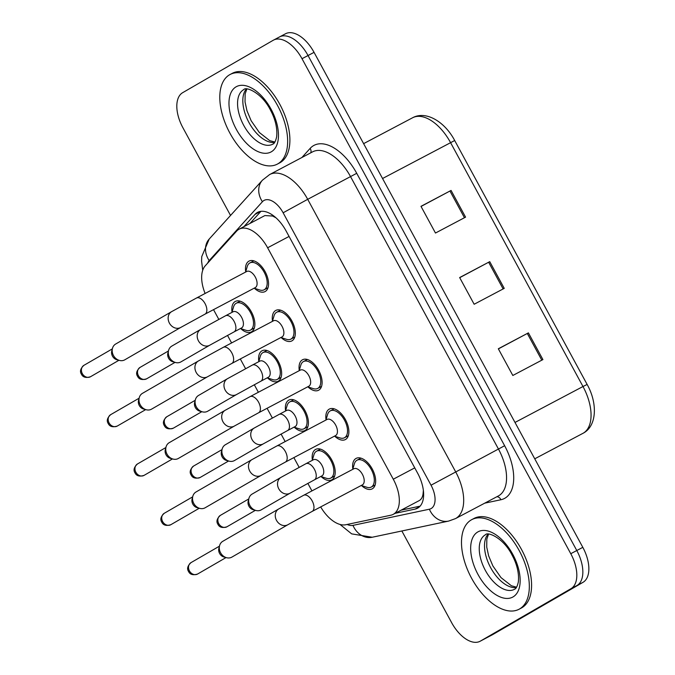 <?xml version="1.0" encoding="UTF-8"?>
<svg xmlns="http://www.w3.org/2000/svg" width="675" height="675" viewBox="0 0 675 675"><rect width="100%" height="100%" fill="white"/><g stroke="black" fill="none" stroke-linecap="round" stroke-linejoin="round"><path stroke-width="1.01" d="M285.584 410.721A17.221 9.357 62.2 0 1 288.681 400.191A17.221 9.357 62.2 0 1 288.849 400.089A17.221 9.357 62.2 0 1 305.083 410.797A17.221 9.357 62.2 0 1 305.117 430.456A17.221 9.357 62.2 0 1 304.94 430.549A17.221 9.357 62.2 0 1 294.325 427.267M258.803 361.395A17.221 9.357 62.2 0 1 261.9 350.865A17.221 9.357 62.2 0 1 262.069 350.772A17.221 9.357 62.2 0 1 278.302 361.471A17.221 9.357 62.2 0 1 278.336 381.139A17.221 9.357 62.2 0 1 278.168 381.232A17.221 9.357 62.2 0 1 267.545 377.941M232.023 312.078A17.221 9.357 62.2 0 1 235.119 301.548A17.221 9.357 62.2 0 1 235.297 301.447A17.221 9.357 62.2 0 1 251.53 312.154A17.221 9.357 62.2 0 1 251.556 331.813A17.221 9.357 62.2 0 1 251.387 331.906A17.221 9.357 62.2 0 1 240.764 328.624M312.365 460.038A17.221 9.357 62.2 0 1 315.461 449.508A17.221 9.357 62.2 0 1 315.63 449.415A17.221 9.357 62.2 0 1 331.864 460.114A17.221 9.357 62.2 0 1 331.898 479.782A17.221 9.357 62.2 0 1 331.72 479.874A17.221 9.357 62.2 0 1 321.106 476.584M326.042 419.715A17.221 9.357 62.2 0 1 329.138 409.185A17.221 9.357 62.2 0 1 329.307 409.092A17.221 9.357 62.2 0 1 345.541 419.791A17.221 9.357 62.2 0 1 345.575 439.45A17.221 9.357 62.2 0 1 345.406 439.552A17.221 9.357 62.2 0 1 334.783 436.261M299.261 370.398A17.221 9.357 62.2 0 1 302.358 359.859A17.221 9.357 62.2 0 1 302.535 359.767A17.221 9.357 62.2 0 1 318.769 370.465A17.221 9.357 62.2 0 1 318.794 390.133A17.221 9.357 62.2 0 1 318.625 390.226A17.221 9.357 62.2 0 1 308.002 386.935M272.481 321.072A17.221 9.357 62.2 0 1 275.577 310.542A17.221 9.357 62.2 0 1 275.754 310.449A17.221 9.357 62.2 0 1 291.988 321.148A17.221 9.357 62.2 0 1 292.013 340.808A17.221 9.357 62.2 0 1 291.845 340.909A17.221 9.357 62.2 0 1 281.222 337.618M245.7 271.755A17.221 9.357 62.2 0 1 248.805 261.217A17.221 9.357 62.2 0 1 248.974 261.124A17.221 9.357 62.2 0 1 265.207 271.823A17.221 9.357 62.2 0 1 265.241 291.49A17.221 9.357 62.2 0 1 265.064 291.583A17.221 9.357 62.2 0 1 254.441 288.301M352.823 469.032A17.221 9.357 62.2 0 1 355.919 458.502A17.221 9.357 62.2 0 1 356.088 458.409A17.221 9.357 62.2 0 1 372.322 469.108A17.221 9.357 62.2 0 1 372.355 488.776A17.221 9.357 62.2 0 1 372.178 488.869A17.221 9.357 62.2 0 1 361.564 485.578M320.676 506.917A30.392 16.512 -117.8 0 0 345.836 524.737L390.783 515.227A30.392 16.512 -117.8 0 0 393.188 514.367L419.293 500.563C421.504 499.23 422.778 496.792 423.124 493.256L423.368 490.388M393.188 514.367A30.392 16.512 -117.8 0 0 393.483 514.198A30.392 16.512 -117.8 0 0 393.28 479.216L267.621 247.776A30.392 16.512 -117.8 0 0 239.127 229.171A30.392 16.512 -117.8 0 0 236.562 231.188L205.251 265.807A30.392 16.512 -117.8 0 0 205.116 293.465M275.948 217.789L272.599 216.034L264.895 215.561L239.127 229.171M213.528 309.648L218.81 319.368M227.509 335.391L231.601 342.942M240.308 358.965L245.582 368.685M254.289 384.716L258.382 392.259M267.089 408.291L272.363 418.011M281.07 434.033L285.162 441.577M293.861 457.608L299.143 467.328M307.842 483.359L311.943 490.902M279.231 37.1A30.392 16.512 62.2 0 1 279.534 36.931A30.392 16.512 62.2 0 1 308.036 55.527L576.788 550.522A30.392 16.512 62.2 0 1 576.998 585.503L486.447 637.9A30.392 16.512 62.2 0 1 486.143 638.069A30.392 16.512 62.2 0 0 486.447 637.9L576.998 585.503A30.392 16.512 62.2 0 0 576.788 550.522L308.036 55.527A30.392 16.512 62.2 0 0 279.534 36.931A30.392 16.512 62.2 0 0 279.231 37.1M421.04 206.449L451.069 190.434L420.981 206.331L435.476 233.035L465.564 217.139L451.069 190.434M498.386 348.891L528.407 332.876L498.319 348.773L512.823 375.477L542.911 359.589L528.407 332.876M459.709 277.67L489.738 261.655L459.65 277.552L474.154 304.256L504.233 288.36L489.738 261.655M285.255 33.919A30.392 16.512 62.2 0 1 285.55 33.75A30.392 16.512 62.2 0 1 314.052 52.355L582.812 547.341A30.392 16.512 62.2 0 1 583.014 582.322L492.463 634.728A30.392 16.512 62.2 0 1 492.159 634.888L480.127 641.25A30.392 16.512 62.2 0 1 451.626 622.645L401.853 530.98M395.145 513.329L415.074 509.11A30.392 16.512 -117.8 0 0 417.479 508.25A30.392 16.512 -117.8 0 0 417.783 508.081A30.392 16.512 -117.8 0 0 417.58 473.099L286.099 230.96A30.392 16.512 -117.8 0 0 257.605 212.355A30.392 16.512 -117.8 0 0 255.04 214.363L243.962 226.623M230.538 215.452L182.866 127.659A30.392 16.512 62.2 0 1 182.663 92.678L273.215 40.272A30.392 16.512 62.2 0 1 273.518 40.112A30.392 16.512 62.2 0 1 302.012 58.708L570.772 553.702A30.392 16.512 62.2 0 1 570.974 588.684L480.423 641.081A30.392 16.512 62.2 0 1 480.127 641.25M249.978 223.442L260.913 211.343M420.137 506.14L401.169 510.148M353.767 468.804A9.121 4.953 62.2 0 1 353.86 468.754A9.121 4.953 62.2 0 1 362.45 474.424A9.121 4.953 62.2 0 1 362.467 484.827A9.121 4.953 62.2 0 1 362.382 484.878A9.121 4.953 62.2 0 1 362.289 484.928M352.73 469.353L354.383 463.759A15.196 8.252 62.2 0 1 356.889 460.282A15.196 8.252 62.2 0 1 357.033 460.198A15.196 8.252 62.2 0 1 371.36 469.64A15.196 8.252 62.2 0 1 371.385 486.996A15.196 8.252 62.2 0 1 371.233 487.08A15.196 8.252 62.2 0 1 366.803 487.257L361.243 485.477M287.862 524.72L231.913 557.094A9.121 7.653 -120.1 0 1 231.694 557.221A9.121 7.653 -120.1 0 1 226.581 557.71A9.121 7.653 -120.1 0 1 220.582 552.783A9.121 7.653 -120.1 0 1 219.586 545.628A9.121 7.653 -120.1 0 1 222.784 541.308L278.733 508.933L303.615 495.298A9.121 4.953 62.2 0 1 311.884 500.386A9.121 4.953 62.2 0 1 312.221 511.38A9.121 4.953 62.2 0 1 312.137 511.431L287.862 524.72A9.121 7.653 -120.1 0 1 276.531 520.4A9.121 7.653 -120.1 0 1 276.269 519.893A9.121 7.653 -120.1 0 1 278.733 508.933M226.581 557.71L223.931 557.002A6.59 5.527 -120.1 0 1 219.594 553.441A6.59 5.527 -120.1 0 1 218.886 548.277L219.586 545.628M313.31 459.81A9.121 4.953 62.2 0 1 313.402 459.759A9.121 4.953 62.2 0 1 321.992 465.421A9.121 4.953 62.2 0 1 322.009 475.833A9.121 4.953 62.2 0 1 321.916 475.883A9.121 4.953 62.2 0 1 321.823 475.934M261.461 509.735A9.121 7.653 -120.1 0 1 261.25 509.861A9.121 7.653 -120.1 0 1 261.031 509.988A9.121 7.653 -120.1 0 1 255.909 510.477A9.121 7.653 -120.1 0 1 248.923 498.403A9.121 7.653 -120.1 0 1 252.113 494.083L280.994 477.368A9.121 7.653 -120.1 0 1 281.213 477.25M312.263 460.358L313.926 454.764A15.196 8.252 62.2 0 1 316.423 451.288A15.196 8.252 62.2 0 1 316.575 451.204A15.196 8.252 62.2 0 1 330.902 460.645A15.196 8.252 62.2 0 1 330.927 478.001A15.196 8.252 62.2 0 1 330.775 478.077A15.196 8.252 62.2 0 1 326.346 478.263L320.785 476.483M255.909 510.477L253.268 509.768A6.59 5.527 -120.1 0 1 248.932 506.208A6.59 5.527 -120.1 0 1 248.214 501.044L248.923 498.403M326.987 419.487A9.121 4.953 62.2 0 1 327.08 419.437A9.121 4.953 62.2 0 1 335.677 425.098A9.121 4.953 62.2 0 1 335.686 435.51A9.121 4.953 62.2 0 1 335.602 435.561A9.121 4.953 62.2 0 1 335.509 435.603M325.949 420.036L327.611 414.442A15.196 8.252 62.2 0 1 330.109 410.965A15.196 8.252 62.2 0 1 330.261 410.881A15.196 8.252 62.2 0 1 344.579 420.323A15.196 8.252 62.2 0 1 344.604 437.67A15.196 8.252 62.2 0 1 344.452 437.754A15.196 8.252 62.2 0 1 340.023 437.94L334.462 436.16M261.09 475.403L205.132 507.777A9.121 7.653 -120.1 0 1 204.922 507.895A9.121 7.653 -120.1 0 1 199.8 508.393A9.121 7.653 -120.1 0 1 193.801 503.457A9.121 7.653 -120.1 0 1 192.805 496.311A9.121 7.653 -120.1 0 1 196.003 491.991L251.952 459.616L276.834 445.981A9.121 4.953 62.2 0 1 285.103 451.06A9.121 4.953 62.2 0 1 285.441 462.054A9.121 4.953 62.2 0 1 285.356 462.105L261.09 475.403A9.121 7.653 -120.1 0 1 249.75 471.083A9.121 7.653 -120.1 0 1 249.488 470.576A9.121 7.653 -120.1 0 1 251.952 459.616M199.8 508.393L197.151 507.684A6.59 5.527 -120.1 0 1 192.822 504.124A6.59 5.527 -120.1 0 1 192.105 498.96L192.805 496.311M300.206 370.162A9.121 4.953 62.2 0 1 300.299 370.111A9.121 4.953 62.2 0 1 308.897 375.781A9.121 4.953 62.2 0 1 308.914 386.193A9.121 4.953 62.2 0 1 308.821 386.235A9.121 4.953 62.2 0 1 308.728 386.286M299.168 370.71L300.831 365.116A15.196 8.252 62.2 0 1 303.328 361.64A15.196 8.252 62.2 0 1 303.48 361.555A15.196 8.252 62.2 0 1 317.798 370.997A15.196 8.252 62.2 0 1 317.832 388.353A15.196 8.252 62.2 0 1 317.68 388.437A15.196 8.252 62.2 0 1 313.242 388.614L307.69 386.834M234.309 426.077L178.352 458.452A9.121 7.653 -120.1 0 1 178.141 458.578A9.121 7.653 -120.1 0 1 173.019 459.068A9.121 7.653 -120.1 0 1 167.02 454.14A9.121 7.653 -120.1 0 1 166.033 446.985A9.121 7.653 -120.1 0 1 169.222 442.673L225.172 410.29L250.054 396.655A9.121 4.953 62.2 0 1 258.323 401.743A9.121 4.953 62.2 0 1 258.668 412.737A9.121 4.953 62.2 0 1 258.576 412.788L234.309 426.077A9.121 7.653 -120.1 0 1 222.969 421.765A9.121 7.653 -120.1 0 1 222.708 421.251A9.121 7.653 -120.1 0 1 225.172 410.29M173.019 459.068L170.378 458.359A6.59 5.527 -120.1 0 1 166.042 454.798A6.59 5.527 -120.1 0 1 165.324 449.634L166.033 446.985M273.434 320.844A9.121 4.953 62.2 0 1 273.518 320.794A9.121 4.953 62.2 0 1 282.116 326.455A9.121 4.953 62.2 0 1 282.133 336.867A9.121 4.953 62.2 0 1 282.04 336.918A9.121 4.953 62.2 0 1 281.948 336.968M272.388 321.393L274.05 315.799A15.196 8.252 62.2 0 1 276.548 312.323A15.196 8.252 62.2 0 1 276.699 312.238A15.196 8.252 62.2 0 1 291.026 321.68A15.196 8.252 62.2 0 1 291.052 339.027A15.196 8.252 62.2 0 1 290.9 339.112A15.196 8.252 62.2 0 1 286.462 339.297L280.91 337.517M207.529 376.76L151.58 409.134A9.121 7.653 -120.1 0 1 151.36 409.252A9.121 7.653 -120.1 0 1 146.239 409.75A9.121 7.653 -120.1 0 1 140.24 404.814A9.121 7.653 -120.1 0 1 139.252 397.668A9.121 7.653 -120.1 0 1 142.442 393.348L198.391 360.973L223.273 347.338A9.121 4.953 62.2 0 1 231.542 352.418A9.121 4.953 62.2 0 1 231.888 363.412A9.121 4.953 62.2 0 1 231.795 363.462L207.529 376.76A9.121 7.653 -120.1 0 1 196.189 372.44A9.121 7.653 -120.1 0 1 195.936 371.933A9.121 7.653 -120.1 0 1 198.391 360.973M146.239 409.75L143.598 409.042A6.59 5.527 -120.1 0 1 139.261 405.481A6.59 5.527 -120.1 0 1 138.544 400.317L139.252 397.668M246.653 271.519A9.121 4.953 62.2 0 1 246.746 271.468A9.121 4.953 62.2 0 1 255.336 277.138A9.121 4.953 62.2 0 1 255.352 287.55A9.121 4.953 62.2 0 1 255.26 287.601A9.121 4.953 62.2 0 1 255.167 287.643M245.607 272.067L247.269 266.473A15.196 8.252 62.2 0 1 249.767 262.997A15.196 8.252 62.2 0 1 249.919 262.921A15.196 8.252 62.2 0 1 264.246 272.363A15.196 8.252 62.2 0 1 264.271 289.71A15.196 8.252 62.2 0 1 264.119 289.794A15.196 8.252 62.2 0 1 259.689 289.98L254.129 288.2M180.748 327.434L124.799 359.809A9.121 7.653 -120.1 0 1 124.58 359.935A9.121 7.653 -120.1 0 1 119.458 360.425A9.121 7.653 -120.1 0 1 113.459 355.497A9.121 7.653 -120.1 0 1 112.472 348.351A9.121 7.653 -120.1 0 1 115.661 344.031L171.61 311.648L196.501 298.021A9.121 4.953 62.2 0 1 204.761 303.1A9.121 4.953 62.2 0 1 205.107 314.094A9.121 4.953 62.2 0 1 205.014 314.145L180.748 327.434A9.121 7.653 -120.1 0 1 169.408 323.123A9.121 7.653 -120.1 0 1 169.155 322.608A9.121 7.653 -120.1 0 1 171.61 311.648M119.458 360.425L116.817 359.716A6.59 5.527 -120.1 0 1 112.48 356.155A6.59 5.527 -120.1 0 1 111.763 350.992L112.472 348.351M286.529 410.493A9.121 4.953 62.2 0 1 286.622 410.442A9.121 4.953 62.2 0 1 295.211 416.104A9.121 4.953 62.2 0 1 295.228 426.516A9.121 4.953 62.2 0 1 295.144 426.566A9.121 4.953 62.2 0 1 295.051 426.608M234.681 460.417A9.121 7.653 -120.1 0 1 234.47 460.544A9.121 7.653 -120.1 0 1 234.25 460.662A9.121 7.653 -120.1 0 1 229.137 461.16A9.121 7.653 -120.1 0 1 222.142 449.077A9.121 7.653 -120.1 0 1 225.332 444.757L254.213 428.043A9.121 7.653 -120.1 0 1 254.433 427.925M285.483 411.041L287.145 405.447A15.196 8.252 62.2 0 1 289.651 401.971A15.196 8.252 62.2 0 1 289.794 401.887A15.196 8.252 62.2 0 1 304.121 411.328A15.196 8.252 62.2 0 1 304.147 428.676A15.196 8.252 62.2 0 1 303.995 428.76A15.196 8.252 62.2 0 1 299.565 428.946L294.005 427.165M229.137 461.16L226.488 460.451A6.59 5.527 -120.1 0 1 222.151 456.891A6.59 5.527 -120.1 0 1 221.442 451.727L222.142 449.077M259.748 361.167A9.121 4.953 62.2 0 1 259.841 361.117A9.121 4.953 62.2 0 1 268.439 366.778A9.121 4.953 62.2 0 1 268.448 377.19A9.121 4.953 62.2 0 1 268.363 377.241A9.121 4.953 62.2 0 1 268.27 377.291M207.9 411.092A9.121 7.653 -120.1 0 1 207.689 411.227A9.121 7.653 -120.1 0 1 207.47 411.345A9.121 7.653 -120.1 0 1 202.357 411.834A9.121 7.653 -120.1 0 1 195.362 399.76A9.121 7.653 -120.1 0 1 198.56 395.44L227.433 378.726A9.121 7.653 -120.1 0 1 227.652 378.608M258.711 361.716L260.373 356.122A15.196 8.252 62.2 0 1 262.87 352.645A15.196 8.252 62.2 0 1 263.022 352.561A15.196 8.252 62.2 0 1 277.341 362.002A15.196 8.252 62.2 0 1 277.366 379.358A15.196 8.252 62.2 0 1 277.214 379.443A15.196 8.252 62.2 0 1 272.784 379.62L267.224 377.84M202.357 411.834L199.707 411.126A6.59 5.527 -120.1 0 1 195.37 407.565A6.59 5.527 -120.1 0 1 194.662 402.401L195.362 399.76M232.968 311.85A9.121 4.953 62.2 0 1 233.061 311.799A9.121 4.953 62.2 0 1 241.658 317.461A9.121 4.953 62.2 0 1 241.675 327.873A9.121 4.953 62.2 0 1 241.582 327.923A9.121 4.953 62.2 0 1 241.49 327.966M181.119 361.775A9.121 7.653 -120.1 0 1 180.908 361.901A9.121 7.653 -120.1 0 1 180.697 362.019A9.121 7.653 -120.1 0 1 175.576 362.517A9.121 7.653 -120.1 0 1 168.581 350.435A9.121 7.653 -120.1 0 1 171.779 346.115L200.661 329.4A9.121 7.653 -120.1 0 1 200.872 329.282M231.93 312.398L233.592 306.804A15.196 8.252 62.2 0 1 236.09 303.328A15.196 8.252 62.2 0 1 236.242 303.244A15.196 8.252 62.2 0 1 250.56 312.685A15.196 8.252 62.2 0 1 250.594 330.033A15.196 8.252 62.2 0 1 250.442 330.117A15.196 8.252 62.2 0 1 246.004 330.303L240.452 328.523M175.576 362.517L172.927 361.808A6.59 5.527 -120.1 0 1 168.598 358.248A6.59 5.527 -120.1 0 1 167.881 353.084L168.581 350.435M471.243 519.927A50.659 27.515 62.2 0 1 471.741 519.649A50.659 27.515 62.2 0 1 519.488 551.121A50.659 27.515 62.2 0 1 519.581 608.951A50.659 27.515 62.2 0 1 519.075 609.23A50.659 27.515 62.2 0 1 471.327 577.758A50.659 27.515 62.2 0 1 471.243 519.927M471.741 519.649L474.002 518.451A50.659 27.515 62.2 0 1 521.75 549.923A50.659 27.515 62.2 0 1 521.834 607.762A50.659 27.515 62.2 0 1 521.328 608.04L519.075 609.23M229.551 74.79A50.659 27.515 62.2 0 1 230.057 74.512A50.659 27.515 62.2 0 1 277.805 105.983A50.659 27.515 62.2 0 1 277.889 163.814A50.659 27.515 62.2 0 1 277.383 164.093A50.659 27.515 62.2 0 1 229.635 132.629A50.659 27.515 62.2 0 1 229.551 74.79M230.057 74.512L232.31 73.322A50.659 27.515 62.2 0 1 280.058 104.785A50.659 27.515 62.2 0 1 280.142 162.624A50.659 27.515 62.2 0 1 279.644 162.903L277.383 164.093M271.974 214.701A30.392 25.034 42.1 0 0 272.599 216.034M423.124 493.256A30.392 25.22 78.1 0 0 423.638 494.108M414.745 467.876L393.28 479.216M289.077 236.436L267.621 247.776M582.862 433.392A40.525 22.013 -117.8 0 0 583.267 433.164A40.525 22.013 -117.8 0 0 582.989 386.522L587.132 384.446C597.577 403.043 597.012 425.63 583.504 433.038L534.743 458.814M515 422.449L582.989 386.522L450.546 142.594A40.525 22.013 -117.8 0 0 412.552 117.787C425.942 110.329 444.884 121.77 454.688 140.518L382.548 178.512M314.052 52.355L302.012 58.708M582.812 547.341L570.772 553.702M583.014 582.322L570.974 588.684M492.463 634.728L480.423 641.081M488.632 262.238L503.137 288.951M527.302 333.467L541.806 360.172M449.963 191.017L464.459 217.73M347.161 524.458A20.267 11.011 -117.8 0 0 352.966 525.369L429.376 509.212A20.267 11.011 -117.8 0 0 431.173 508.528A20.267 11.011 -117.8 0 0 431.038 485.207L283.129 212.785A20.267 11.011 -117.8 0 0 263.925 200.492A20.267 11.011 -117.8 0 0 262.415 201.724L209.191 260.575A20.267 11.011 -117.8 0 0 207.655 263.149M283.129 212.785L307.699 199.319L455.617 471.741A40.525 22.013 62.2 0 1 455.887 518.383A40.525 22.013 62.2 0 1 455.482 518.611L498.361 495.956A40.525 22.013 -117.8 0 0 498.757 495.737A40.525 22.013 -117.8 0 0 498.487 449.094L350.578 176.673A40.525 22.013 -117.8 0 0 312.576 151.867L269.705 174.521A40.525 22.013 62.2 0 1 307.699 199.319L356.721 173.306L504.63 445.728L431.038 485.207M269.3 174.741A40.525 22.013 62.2 0 1 269.705 174.521L262.432 180.183A20.267 16.689 42.1 0 0 262.415 201.724M504.63 445.728A45.596 24.764 62.2 0 1 504.942 498.201A45.596 24.764 62.2 0 1 500.884 499.745L484.718 503.162M301.902 157.503L310.129 148.416A45.596 24.764 62.2 0 1 356.721 173.306M310.129 148.416A5.062 4.177 -137.9 0 1 310.736 152.837M496.943 496.707A5.062 4.202 -101.9 0 1 500.884 499.745M262.432 180.183L209.208 239.043A20.267 16.689 42.1 0 0 209.191 260.575M352.966 525.369A20.267 16.816 78.1 0 0 372.203 537.249L448.605 521.092L455.482 518.611M429.376 509.212A20.267 16.816 78.1 0 0 448.605 521.092M419.546 506.756L415.074 509.11M260.71 211.368L255.04 214.363M191.025 562.612C187.591 565.802 186.764 568.747 188.536 571.455C190.012 574.594 193.042 575.446 197.615 574.02A6.59 5.527 -120.1 0 1 189.43 570.898A6.59 5.527 -120.1 0 1 191.025 562.612L219.442 546.168M188.536 571.455L189.43 570.898M303.522 495.349A9.121 4.953 62.2 0 1 303.615 495.298L353.86 468.754M220.354 515.388C216.928 518.569 216.101 521.522 217.865 524.23C219.341 527.361 222.37 528.213 226.952 526.787A6.59 5.527 -120.1 0 1 218.767 523.665A6.59 5.527 -120.1 0 1 220.354 515.388L248.78 498.935M217.865 524.23L218.767 523.665M314.491 479.807A9.121 4.953 62.2 0 1 314.398 479.858L290.132 493.155A9.121 7.653 -120.1 0 1 289.913 493.273A9.121 7.653 -120.1 0 1 278.53 488.329A9.121 7.653 -120.1 0 1 280.994 477.368L305.876 463.733A9.121 4.953 62.2 0 1 314.145 468.813A9.121 4.953 62.2 0 1 314.491 479.807M305.783 463.784A9.121 4.953 62.2 0 1 305.876 463.733L313.402 459.759M164.244 513.295C160.819 516.485 159.983 519.429 161.755 522.138C163.232 525.268 166.261 526.12 170.843 524.694A6.59 5.527 -120.1 0 1 162.65 521.581A6.59 5.527 -120.1 0 1 164.244 513.295L192.662 496.851M161.755 522.138L162.65 521.581M276.742 446.032A9.121 4.953 62.2 0 1 276.834 445.981L327.08 419.437M137.464 463.97C134.038 467.159 133.203 470.112 134.975 472.821C136.451 475.951 139.48 476.803 144.062 475.377A6.59 5.527 -120.1 0 1 135.869 472.255A6.59 5.527 -120.1 0 1 137.464 463.97L165.89 447.525M134.975 472.821L135.869 472.255M249.961 396.706A9.121 4.953 62.2 0 1 250.054 396.655L300.299 370.111M110.683 414.652C107.258 417.842 106.431 420.787 108.194 423.495C109.671 426.625 112.7 427.486 117.281 426.052A6.59 5.527 -120.1 0 1 109.097 422.938A6.59 5.527 -120.1 0 1 110.683 414.652L139.109 398.208M108.194 423.495L109.097 422.938M223.189 347.389A9.121 4.953 62.2 0 1 223.273 347.338L273.518 320.794M83.903 365.335C80.477 368.516 79.65 371.469 81.413 374.178C82.898 377.308 85.919 378.16 90.501 376.734A6.59 5.527 -120.1 0 1 82.316 373.613A6.59 5.527 -120.1 0 1 83.903 365.335L112.328 348.882M81.413 374.178L82.316 373.613M196.408 298.063A9.121 4.953 62.2 0 1 196.501 298.021L246.746 271.468M193.573 466.062C190.148 469.252 189.321 472.196 191.084 474.905C192.569 478.043 195.598 478.896 200.171 477.461A6.59 5.527 -120.1 0 1 191.987 474.348A6.59 5.527 -120.1 0 1 193.573 466.062L221.999 449.618M191.084 474.905L191.987 474.348M287.71 430.49A9.121 4.953 62.2 0 1 287.618 430.54L263.351 443.829A9.121 7.653 -120.1 0 1 263.132 443.947A9.121 7.653 -120.1 0 1 251.75 439.003A9.121 7.653 -120.1 0 1 254.213 428.043L279.096 414.416A9.121 4.953 62.2 0 1 287.364 419.496A9.121 4.953 62.2 0 1 287.71 430.49M279.011 414.467A9.121 4.953 62.2 0 1 279.096 414.416L286.622 410.442M166.801 416.745C163.367 419.926 162.54 422.879 164.312 425.587C165.788 428.718 168.818 429.57 173.391 428.144A6.59 5.527 -120.1 0 1 165.206 425.022A6.59 5.527 -120.1 0 1 166.801 416.745L195.218 400.292M164.312 425.587L165.206 425.022M260.93 381.164A9.121 4.953 62.2 0 1 260.837 381.215L236.571 394.512A9.121 7.653 -120.1 0 1 236.351 394.63A9.121 7.653 -120.1 0 1 224.977 389.686A9.121 7.653 -120.1 0 1 227.433 378.726L252.323 365.091A9.121 4.953 62.2 0 1 260.584 370.17A9.121 4.953 62.2 0 1 260.93 381.164M252.231 365.141A9.121 4.953 62.2 0 1 252.323 365.091L259.841 361.117M140.02 367.419C136.595 370.609 135.759 373.553 137.531 376.262C139.008 379.401 142.037 380.253 146.618 378.818A6.59 5.527 -120.1 0 1 138.426 375.705A6.59 5.527 -120.1 0 1 140.02 367.419L168.438 350.975M137.531 376.262L138.426 375.705M234.149 331.847A9.121 4.953 62.2 0 1 234.056 331.898L209.79 345.187A9.121 7.653 -120.1 0 1 209.579 345.313A9.121 7.653 -120.1 0 1 198.197 340.36A9.121 7.653 -120.1 0 1 200.661 329.4L225.543 315.773A9.121 4.953 62.2 0 1 233.812 320.853A9.121 4.953 62.2 0 1 234.149 331.847M225.45 315.824A9.121 4.953 62.2 0 1 225.543 315.773L233.061 311.799M485.19 534.921A30.881 16.774 62.2 0 1 485.494 534.752C487.46 531.335 503.685 537.882 512.317 555.559C516.122 562.57 519.446 572.493 518.316 582.078C517.295 586.44 516.029 588.836 514.51 589.267L514.35 589.359A30.881 16.774 62.2 0 1 485.241 570.173A30.881 16.774 62.2 0 1 485.19 534.921M477.773 531.959A36.965 20.073 62.2 0 1 512.798 554.377A36.965 20.073 62.2 0 1 513.042 596.919A36.965 20.073 62.2 0 1 478.027 574.501A36.965 20.073 62.2 0 1 477.773 531.959M516.291 587.604A30.881 16.774 62.2 0 1 490.354 567.11A30.881 16.774 62.2 0 1 488.042 534.136M243.498 89.783A30.881 16.774 62.2 0 1 243.81 89.615C245.776 86.206 261.993 92.745 270.633 110.422C274.43 117.433 277.762 127.356 276.623 136.941C275.602 141.303 274.337 143.699 272.818 144.138L272.658 144.222A30.881 16.774 62.2 0 1 243.557 125.044A30.881 16.774 62.2 0 1 243.498 89.783M236.09 86.822A36.965 20.073 62.2 0 1 271.105 109.24A36.965 20.073 62.2 0 1 271.35 151.782A36.965 20.073 62.2 0 1 236.334 129.364A36.965 20.073 62.2 0 1 236.09 86.822M274.598 142.467A30.881 16.774 62.2 0 1 248.67 121.972A30.881 16.774 62.2 0 1 246.35 88.999M454.688 140.518L587.132 384.446M285.55 33.75L273.518 40.112M412.552 117.787L363.614 143.64M209.208 239.043L201.757 256.593L201.58 261.056L202.719 270.287M339.998 524.424L351.65 533.866L372.203 537.249M357.033 460.198L360.931 458.148M362.382 484.878L312.137 511.431M371.233 487.08L375.131 485.021M197.615 574.02L226.041 557.567M290.132 493.155L261.25 509.861M316.575 451.204L320.473 449.145M321.916 475.883L314.398 479.858M330.775 478.077L334.665 476.027M226.952 526.787L255.378 510.334M330.261 410.881L334.15 408.822M335.602 435.561L285.356 462.105M344.452 437.754L348.351 435.696M170.843 524.694L199.26 508.25M303.48 361.555L307.37 359.505M308.821 386.235L258.576 412.788M317.68 388.437L321.57 386.378M144.062 475.377L172.479 458.924M276.699 312.238L280.589 310.179M282.04 336.918L231.795 363.462M290.9 339.112L294.789 337.061M117.281 426.052L145.707 409.607M249.919 262.921L253.817 260.862M255.26 287.601L205.014 314.145M264.119 289.794L268.009 287.736M90.501 376.734L118.927 360.281M263.351 443.829L234.47 460.544M289.794 401.887L293.692 399.828M295.144 426.566L287.618 430.54M303.995 428.76L307.893 426.701M200.171 477.461L228.597 461.017M236.571 394.512L207.689 411.227M263.022 352.561L266.912 350.511M268.363 377.241L260.837 381.215M277.214 379.443L281.112 377.384M173.391 428.144L201.817 411.691M209.79 345.187L180.908 361.901M236.242 303.244L240.131 301.185M241.582 327.923L234.056 331.898M250.442 330.117L254.332 328.058M146.618 378.818L175.036 362.374M488.54 534.144L486.827 539.063L486.726 547.062L488.632 555.846L492.86 565.903L501.002 577.614L511.414 585.773L516.569 587.191M246.856 89.007L245.135 93.926L245.042 101.925L246.949 110.708L251.176 120.774L259.318 132.477L269.722 140.636L274.877 142.054"/></g></svg>

